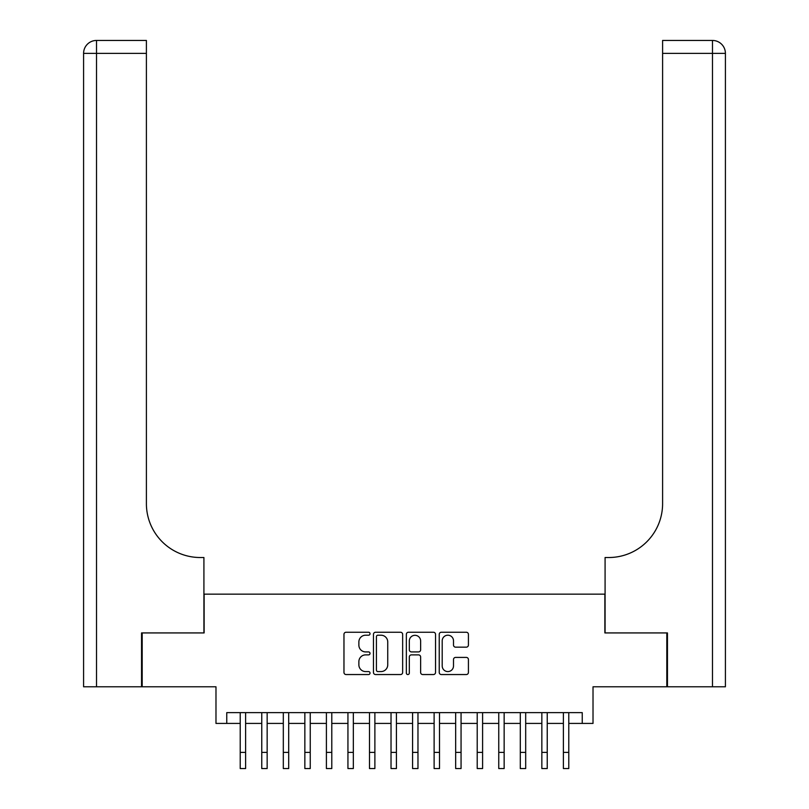 <?xml version="1.0" encoding="UTF-8"?>
<svg xmlns="http://www.w3.org/2000/svg" width="809" height="809" viewBox="0 0 809 809"><rect width="100%" height="100%" fill="white"/><g stroke="black" fill="none" stroke-linecap="round" stroke-linejoin="round"><path stroke-width="1.21" d="M370.026 633.73A1.476 1.476 0 0 0 368.55 632.244L346.08 632.244A2.114 2.114 0 0 0 343.967 634.357L343.967 672.431A2.114 2.114 0 0 0 346.08 674.544L368.55 674.544A1.476 1.476 0 0 0 370.026 673.058A1.476 1.476 0 0 0 368.55 671.581L365.638 671.581A6.765 6.765 0 0 1 358.872 664.816L358.872 661.641A6.765 6.765 0 0 1 365.638 654.875L368.55 654.875A1.476 1.476 0 0 0 370.026 653.399A1.476 1.476 0 0 0 368.55 651.912L365.638 651.912A6.765 6.765 0 0 1 358.872 645.147L358.872 641.972A6.765 6.765 0 0 1 365.638 635.207L368.55 635.207A1.476 1.476 0 0 0 370.026 633.73M466.308 647.16A2.114 2.114 0 0 0 468.421 645.036L468.421 634.357A2.114 2.114 0 0 0 466.308 632.244L441.35 632.244A2.114 2.114 0 0 0 439.236 634.357L439.236 672.431A2.114 2.114 0 0 0 441.35 674.544L466.308 674.544A2.114 2.114 0 0 0 468.421 672.431L468.421 659.527A2.114 2.114 0 0 0 466.308 657.414L455.629 657.414A2.114 2.114 0 0 0 453.505 659.527L453.505 665.928A5.653 5.653 0 0 1 447.852 671.581A5.653 5.653 0 0 1 442.199 665.928L442.199 640.859A5.653 5.653 0 0 1 447.852 635.207A5.653 5.653 0 0 1 453.505 640.859L453.505 645.036A2.114 2.114 0 0 0 455.629 647.16L466.308 647.16M226.753 723.418L226.753 712.638L582.247 712.638L582.247 723.418L593.017 723.418L593.017 686.79L666.808 686.79L666.808 632.931L604.869 632.931L604.869 594.15L204.131 594.15L204.131 632.931L142.192 632.931L142.192 686.79L215.983 686.79L215.983 723.418L240.222 723.418M402.649 634.357A2.114 2.114 0 0 0 400.536 632.244L375.578 632.244A2.114 2.114 0 0 0 373.465 634.357L373.465 672.431A2.114 2.114 0 0 0 375.578 674.544L400.536 674.544A2.114 2.114 0 0 0 402.649 672.431L402.649 634.357M408.464 632.244L433.422 632.244A2.114 2.114 0 0 1 435.535 634.357L435.535 672.431A2.114 2.114 0 0 1 433.422 674.544L422.743 674.544A2.114 2.114 0 0 1 420.629 672.431L420.629 656.989A2.114 2.114 0 0 0 418.506 654.875L411.427 654.875A2.114 2.114 0 0 0 409.314 656.989L409.314 673.058A1.476 1.476 0 0 1 407.827 674.544A1.476 1.476 0 0 1 406.351 673.058L406.351 634.357A2.114 2.114 0 0 1 408.464 632.244M245.612 723.418L261.762 723.418M267.152 723.418L283.312 723.418M288.702 723.418L304.851 723.418M310.241 723.418L326.401 723.418M331.791 723.418L347.941 723.418M353.331 723.418L369.491 723.418M374.88 723.418L391.03 723.418M396.42 723.418L412.58 723.418M417.97 723.418L434.12 723.418M439.509 723.418L455.669 723.418M461.059 723.418L477.209 723.418M482.599 723.418L498.759 723.418M504.149 723.418L520.298 723.418M525.688 723.418L541.848 723.418M547.238 723.418L563.388 723.418M568.778 723.418L582.247 723.418M377.904 635.207A1.476 1.476 0 0 0 376.428 636.683L376.428 670.105A1.476 1.476 0 0 0 377.904 671.581L380.978 671.581A6.765 6.765 0 0 0 387.744 664.816L387.744 641.972A6.765 6.765 0 0 0 380.978 635.207L377.904 635.207M420.629 640.971A5.653 5.653 0 0 0 414.966 635.318A5.653 5.653 0 0 0 409.314 640.971L409.314 649.799A2.114 2.114 0 0 0 411.427 651.912L418.506 651.912A2.114 2.114 0 0 0 420.629 649.799L420.629 640.971M240.222 752.39L245.612 752.39L245.612 768.55L240.222 768.55L240.222 712.638M245.612 752.39L245.612 712.638M141.545 632.931L203.919 632.931L203.919 557.522L200.258 557.522A53.859 53.859 0 0 1 146.399 503.663L146.399 53.374L96.524 53.374L96.524 686.79L141.545 686.79L141.545 632.931M96.524 686.79L83.59 686.79L83.59 53.374A12.924 12.924 0 0 1 96.524 40.45L146.399 40.45L146.399 53.374M83.59 557.522L83.59 53.374L96.524 53.374L96.524 40.45M200.258 557.522A53.859 53.859 0 0 1 146.399 503.663M725.41 686.79L725.41 53.374L725.41 686.79L667.455 686.79L667.455 632.931L605.081 632.931L605.081 557.522L608.742 557.522A53.859 53.859 0 0 0 662.601 503.663L662.601 40.45L712.476 40.45L662.601 40.45M712.476 686.79L712.476 53.374L725.41 53.374L725.41 557.522L725.41 53.374A12.924 12.924 0 0 0 712.476 40.45A12.924 12.924 0 0 1 725.41 53.374A12.924 12.924 0 0 0 712.476 40.45L712.476 53.374L662.601 53.374M608.742 557.522A53.859 53.859 0 0 0 662.601 503.663M261.762 752.39L267.152 752.39L267.152 768.55L261.762 768.55L261.762 712.638M267.152 752.39L267.152 712.638M283.312 752.39L288.702 752.39L288.702 768.55L283.312 768.55L283.312 712.638M288.702 752.39L288.702 712.638M304.851 752.39L310.241 752.39L310.241 768.55L304.851 768.55L304.851 712.638M310.241 752.39L310.241 712.638M326.401 752.39L331.791 752.39L331.791 768.55L326.401 768.55L326.401 712.638M331.791 752.39L331.791 712.638M347.941 752.39L353.331 752.39L353.331 768.55L347.941 768.55L347.941 712.638M353.331 752.39L353.331 712.638M369.491 752.39L374.88 752.39L374.88 768.55L369.491 768.55L369.491 712.638M374.88 752.39L374.88 712.638M391.03 752.39L396.42 752.39L396.42 768.55L391.03 768.55L391.03 712.638M396.42 752.39L396.42 712.638M412.58 752.39L417.97 752.39L417.97 768.55L412.58 768.55L412.58 712.638M417.97 752.39L417.97 712.638M434.12 752.39L439.509 752.39L439.509 768.55L434.12 768.55L434.12 712.638M439.509 752.39L439.509 712.638M455.669 752.39L461.059 752.39L461.059 768.55L455.669 768.55L455.669 712.638M461.059 752.39L461.059 712.638M477.209 752.39L482.599 752.39L482.599 768.55L477.209 768.55L477.209 712.638M482.599 752.39L482.599 712.638M498.759 752.39L504.149 752.39L504.149 768.55L498.759 768.55L498.759 712.638M504.149 752.39L504.149 712.638M520.298 752.39L525.688 752.39L525.688 768.55L520.298 768.55L520.298 712.638M525.688 752.39L525.688 712.638M541.848 752.39L547.238 752.39L547.238 768.55L541.848 768.55L541.848 712.638M547.238 752.39L547.238 712.638M563.388 752.39L568.778 752.39L568.778 768.55L563.388 768.55L563.388 712.638M568.778 752.39L568.778 712.638"/></g></svg>
